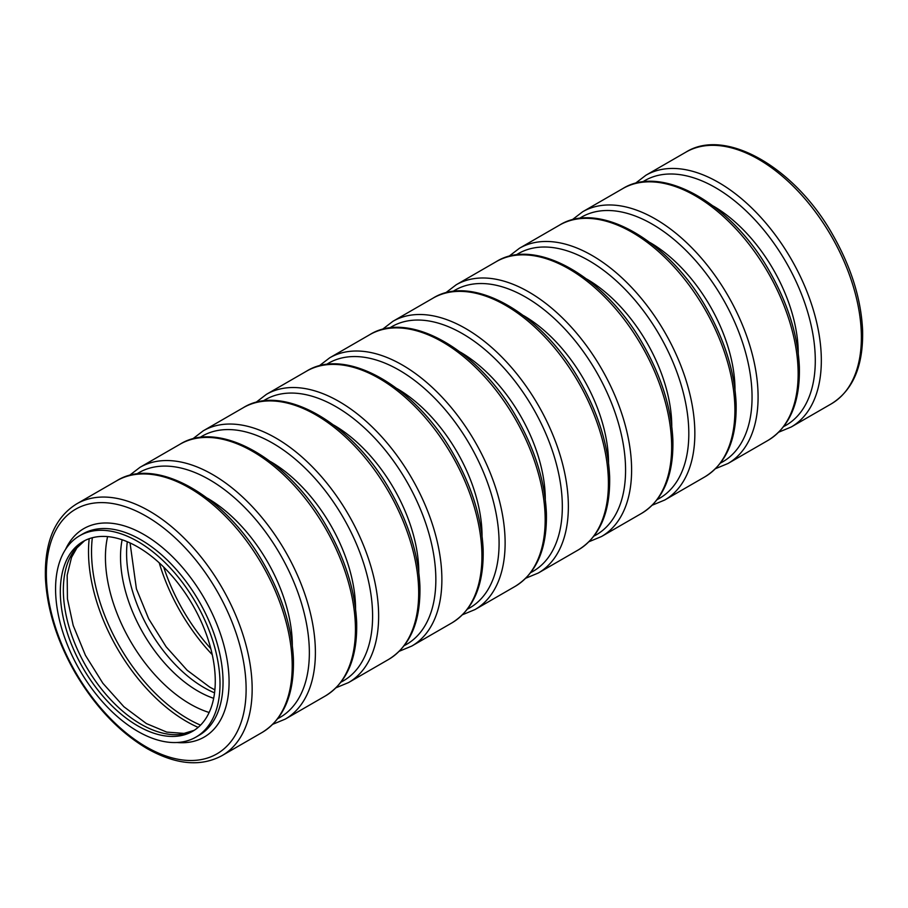 <?xml version="1.0" encoding="UTF-8"?>
<svg xmlns="http://www.w3.org/2000/svg" width="908" height="908" viewBox="0 0 908 908"><rect width="100%" height="100%" fill="white"/><g stroke="black" fill="none" stroke-linecap="round" stroke-linejoin="round"><path stroke-width="1.36" d="M163.701 567.08A136.586 78.86 -120 0 0 210.804 648.664M107.598 536.605A119.765 69.144 -120 0 0 190.124 704.006A119.765 69.144 -120 0 0 209.135 712.485M92.332 537.74A136.586 78.86 -120 0 0 188.115 718.898A136.586 78.86 -120 0 0 200.532 725.14M137.789 725.878A109.562 63.254 -120 0 0 192.575 731.315A109.562 63.254 -120 0 0 192.575 604.796A109.562 63.254 -120 0 0 83.014 541.543A109.562 63.254 -120 0 0 66.216 629.335A109.562 63.254 -120 0 0 137.789 725.878M137.789 731.36A116.269 67.124 -120 0 0 195.924 737.114A116.269 67.124 -120 0 0 195.924 602.855A116.269 67.124 -120 0 0 79.654 535.731A116.269 67.124 -120 0 0 61.835 628.904A116.269 67.124 -120 0 0 137.789 731.36M177.105 742.506A120.355 69.485 -120 0 0 204.152 598.111A120.355 69.485 -120 0 0 65.58 549.34M146.233 746.887A141.262 81.55 -120 0 0 232.732 623.819A141.262 81.55 -120 0 0 59.735 523.939A141.262 81.55 -120 0 0 146.233 746.887M292.319 645.316A120.355 69.485 -120 0 0 207.353 498.163M277.791 718.614A141.262 81.55 -120 0 0 280.107 554.266A141.262 81.55 -120 0 0 136.609 474.078M355.561 608.803A120.355 69.485 -120 0 0 270.595 461.65M341.033 682.112A141.262 81.55 -120 0 0 343.349 517.753A141.262 81.55 -120 0 0 199.851 437.565M418.804 572.29A120.355 69.485 -120 0 0 333.838 425.137M404.276 645.599A141.262 81.55 -120 0 0 406.591 481.24A141.262 81.55 -120 0 0 263.093 401.052M482.046 535.777A120.355 69.485 -120 0 0 397.08 388.624M467.518 609.086A141.262 81.55 -120 0 0 469.833 444.727A141.262 81.55 -120 0 0 326.335 364.551M545.288 499.264A120.355 69.485 -120 0 0 460.322 352.111M530.76 572.573A141.262 81.55 -120 0 0 533.075 408.214A141.262 81.55 -120 0 0 389.577 328.038M608.53 462.751A120.355 69.485 -120 0 0 523.564 315.598M594.002 536.061A141.262 81.55 -120 0 0 596.318 371.701A141.262 81.55 -120 0 0 452.82 291.525M671.772 426.238A120.355 69.485 -120 0 0 586.806 279.085M657.244 499.548A141.262 81.55 -120 0 0 659.56 335.188A141.262 81.55 -120 0 0 516.062 255.012M735.003 389.736A120.355 69.485 -120 0 0 650.049 242.572M720.487 463.035A141.262 81.55 -120 0 0 722.802 298.675A141.262 81.55 -120 0 0 579.304 218.499M798.245 353.223A120.355 69.485 -120 0 0 713.291 206.059M783.729 426.522A141.262 81.55 -120 0 0 786.033 262.162A141.262 81.55 -120 0 0 642.546 181.986M159.229 562.835A138.629 80.04 -120 0 0 212.245 654.657M127.302 541.736A109.562 63.254 -120 0 0 204.062 687.617A109.562 63.254 -120 0 0 214.549 692.849M122.126 539.772A109.562 63.254 -120 0 0 198.001 691.124A109.562 63.254 -120 0 0 213.664 698.32M89.2 538.694A138.629 80.04 -120 0 0 186.537 721.474A138.629 80.04 -120 0 0 198.137 727.365M84.546 540.703A109.562 63.254 -120 0 0 69.666 628.972A109.562 63.254 -120 0 0 140.819 724.13A109.562 63.254 -120 0 0 194.062 730.395M195.924 737.114L198.954 735.366A116.269 67.124 -120 0 0 198.954 601.107A116.269 67.124 -120 0 0 82.685 533.983L79.654 535.731M222.051 755.604A145.337 83.911 -120 0 0 222.051 587.771A145.337 83.911 -120 0 0 76.715 503.861C54.991 517.356 44.56 541.872 45.4 577.397C46.875 608.7 56.795 640.492 75.148 672.76C95.124 706.685 119.13 731.973 147.153 748.623C175.846 764.752 200.816 767.078 222.051 755.604L262.106 732.472A145.337 83.911 -120 0 0 262.106 564.651A145.337 83.911 -120 0 0 116.769 480.741L76.715 503.861M272.82 724.266L285.294 719.091A145.337 83.911 -120 0 0 285.294 551.269A145.337 83.911 -120 0 0 139.957 467.348L129.242 475.565M285.294 719.091L325.348 695.959A145.337 83.911 -120 0 0 325.348 528.138A145.337 83.911 -120 0 0 180.011 444.228L139.957 467.348M336.062 687.753L348.536 682.578A145.337 83.911 -120 0 0 348.536 514.757A145.337 83.911 -120 0 0 203.199 430.846L192.485 439.052M348.536 682.578L388.59 659.446A145.337 83.911 -120 0 0 388.59 491.625A145.337 83.911 -120 0 0 243.253 407.715L203.199 430.846M399.304 651.24L411.778 646.065A145.337 83.911 -120 0 0 411.778 478.244A145.337 83.911 -120 0 0 266.441 394.333L255.727 402.539M411.778 646.065L451.832 622.933A145.337 83.911 -120 0 0 451.832 455.112A145.337 83.911 -120 0 0 306.495 371.202L266.441 394.333M462.547 614.727L475.02 609.552A145.337 83.911 -120 0 0 475.02 441.731A145.337 83.911 -120 0 0 329.683 357.82L318.969 366.026M475.02 609.552L515.074 586.42A145.337 83.911 -120 0 0 515.074 418.599A145.337 83.911 -120 0 0 369.738 334.689L329.683 357.82M525.789 578.214L538.262 573.039A145.337 83.911 -120 0 0 538.262 405.218A145.337 83.911 -120 0 0 392.926 321.307L382.211 329.513M538.262 573.039L578.317 549.908A145.337 83.911 -120 0 0 578.317 382.086A145.337 83.911 -120 0 0 432.98 298.176L392.926 321.307M589.031 541.701L601.505 536.526A145.337 83.911 -120 0 0 601.505 368.705A145.337 83.911 -120 0 0 456.168 284.794L445.453 293M601.505 536.526L641.559 513.395A145.337 83.911 -120 0 0 641.559 345.573A145.337 83.911 -120 0 0 496.222 261.663L456.168 284.794M652.273 505.189L664.747 500.013A145.337 83.911 -120 0 0 664.747 332.192A145.337 83.911 -120 0 0 519.41 248.281L508.696 256.487M664.747 500.013L704.801 476.893A145.337 83.911 -120 0 0 704.801 309.06A145.337 83.911 -120 0 0 559.464 225.15L519.41 248.281M715.515 468.676L727.989 463.5A145.337 83.911 -120 0 0 727.989 295.679A145.337 83.911 -120 0 0 582.652 211.768L571.938 219.974M727.989 463.5L768.043 440.38A145.337 83.911 -120 0 0 768.043 272.548A145.337 83.911 -120 0 0 622.706 188.637L582.652 211.768M778.758 432.163L791.231 426.987A145.337 83.911 -120 0 0 791.231 259.166A145.337 83.911 -120 0 0 645.894 175.255L635.18 183.461M791.231 426.987L831.285 403.867A145.337 83.911 -120 0 0 831.285 236.046A145.337 83.911 -120 0 0 685.949 152.124L645.894 175.255M214.878 689.876L209.657 687.072L187.127 670.229L166.119 646.768L148.674 618.802L136.416 588.872L130.048 542.939M194.153 730.35L183.995 733.403L166.766 732.109L146.415 723.585L123.897 706.742L102.876 683.281L85.431 655.315L73.173 625.385L67.442 598.849L67.169 575.195L71.539 557.376L76.908 547.921L84.637 540.657M262.106 732.472C283.829 718.977 294.271 694.461 293.42 658.947C291.956 627.632 282.036 595.852 263.672 563.573C225.831 495.927 156.176 455.884 116.769 480.741M325.348 695.959C347.072 682.464 357.514 657.96 356.662 622.434C355.198 591.131 345.278 559.339 326.914 527.06C289.073 459.414 219.418 419.371 180.011 444.228M388.59 659.446C410.314 645.951 420.756 621.447 419.905 585.921C418.44 554.618 408.521 522.826 390.156 490.547C352.304 422.901 282.66 382.858 243.253 407.715M451.832 622.933C473.556 609.438 483.987 584.934 483.147 549.408C481.683 518.105 471.763 486.313 453.398 454.034C415.546 386.388 345.903 346.345 306.495 371.202M515.074 586.42C536.798 572.925 547.229 548.421 546.389 512.895C544.925 481.592 535.005 449.8 516.641 417.521C478.788 349.875 409.145 309.832 369.738 334.689M578.317 549.908C600.04 536.412 610.471 511.908 609.631 476.382C608.156 445.079 598.247 413.288 579.883 381.008C542.031 313.362 472.387 273.319 432.98 298.176M641.559 513.395C663.283 499.899 673.713 475.395 672.873 439.869C671.398 408.566 661.489 376.775 643.125 344.507C605.273 276.861 535.629 236.806 496.222 261.663M704.801 476.893C726.525 463.386 736.955 438.882 736.116 403.356C734.64 372.053 724.732 340.262 706.367 307.994C668.515 240.348 598.871 200.293 559.464 225.15M768.043 440.38C789.767 426.874 800.198 402.369 799.358 366.843C797.882 335.54 787.974 303.749 769.609 271.481C731.757 203.835 662.114 163.781 622.706 188.637M831.285 403.867C853.009 390.372 863.44 365.856 862.6 330.33C861.125 299.027 851.205 267.236 832.852 234.968C794.999 167.322 725.356 127.268 685.949 152.124"/></g></svg>
